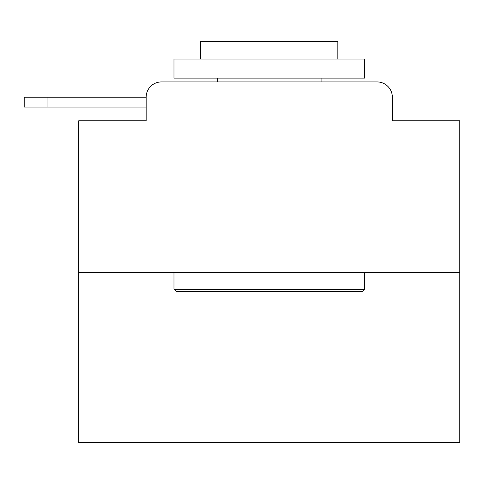 <?xml version="1.0" encoding="UTF-8"?>
<svg xmlns="http://www.w3.org/2000/svg" width="484" height="484" viewBox="0 0 484 484"><rect width="100%" height="100%" fill="white"/><g stroke="black" fill="none" stroke-linecap="round" stroke-linejoin="round"><path stroke-width="0.73" d="M459.8 272.486L78.698 272.486L78.698 442.461L459.8 442.461L459.8 120.812L392.342 120.812L392.342 97.181A15.246 15.246 0 0 0 377.103 81.935L161.396 81.935A15.246 15.246 0 0 0 146.15 97.181L146.15 120.812L146.15 107.091L24.2 107.091L24.2 97.181L69.932 97.181M78.698 272.486L78.698 120.812L146.15 120.812M161.396 81.935L209.796 81.935M328.703 81.935L377.103 81.935M392.342 120.812L392.342 97.181M362.238 291.543L176.261 291.543L173.974 289.257L364.525 289.257L362.238 291.543M173.974 59.072L364.525 59.072L364.525 78.124L173.974 78.124L173.974 59.072M337.85 59.072L337.85 41.539L200.648 41.539L200.648 59.072M173.974 272.486L173.974 289.257M364.525 272.486L364.525 289.257M217.419 78.124L217.419 81.935M321.08 78.124L321.08 81.935M47.069 107.091L47.069 97.181L146.15 97.181"/></g></svg>
